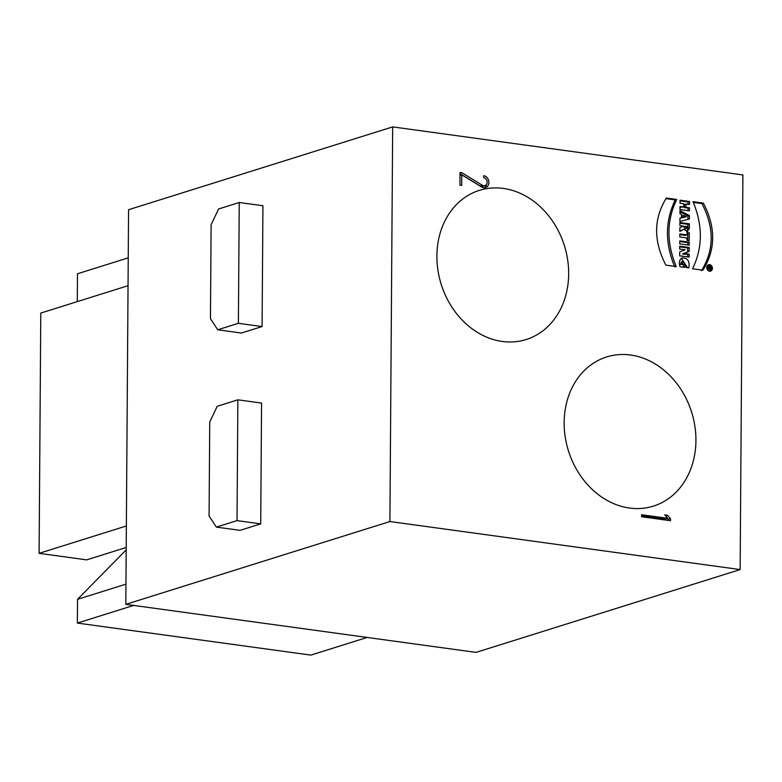 <?xml version="1.0" encoding="UTF-8"?>
<svg xmlns="http://www.w3.org/2000/svg" width="782" height="782" viewBox="0 0 782 782"><rect width="100%" height="100%" fill="white"/><g stroke="black" fill="none" stroke-linecap="round" stroke-linejoin="round"><path stroke-width="1.17" d="M709.782 267.493L710.222 268.285L710.427 267.581L708.873 267.786M708.306 268.265L709.284 267.424L708.316 267.297L708.316 266.564L710.906 266.916L710.897 268.294A0.938 0.782 -107.4 0 1 709.323 268.265L708.365 268.568M461.761 174.836L461.683 185.412L459.953 185.168L460.041 172.421L461.771 172.656L482.357 185.256A4.115 3.402 72.6 0 0 484.918 185.637A4.115 3.402 72.6 0 0 487.108 181.434A4.115 3.402 72.6 0 0 483.716 177.68L483.735 175.667A6.168 5.093 -107.4 0 1 488.809 181.297A6.168 5.093 -107.4 0 1 485.534 187.602A6.168 5.093 -107.4 0 1 481.692 187.035L461.761 174.836L460.021 175.373M460.031 173.203L461.771 172.656M460.031 173.643L480.148 185.95A4.115 3.402 72.6 0 0 482.709 186.331L484.918 185.637M483.726 177.24A6.168 5.093 -107.4 0 1 484.547 177.915M486.56 184.337A6.168 5.093 -107.4 0 1 484.381 187.788M665.58 515.837L667.427 515.26L670.506 518.701L670.487 520.714L641.592 516.755L641.611 514.742L667.808 518.329L665.59 519.023L641.602 515.729M670.506 518.701L668.287 519.395L668.287 520.411M667.808 518.329L664.729 514.888L667.427 515.26M668.287 519.395L667.437 518.446M436.894 255.91A78.161 64.554 -107.4 0 1 479.395 190.358A78.161 64.554 -107.4 0 1 564.379 245.626A78.161 64.554 -107.4 0 1 526.169 339.525A78.161 64.554 -107.4 0 1 436.894 255.91M564.154 422.495A78.161 64.554 -107.4 0 1 606.656 356.944A78.161 64.554 -107.4 0 1 691.64 412.212A78.161 64.554 -107.4 0 1 653.429 506.11A78.161 64.554 -107.4 0 1 564.154 422.495M686.019 207.338L684.543 207.807L684.563 204.522L686.039 204.053L686.019 207.338L689.47 207.816L684.543 207.807M689.47 207.816L689.45 210.847L679.978 209.556L679.998 206.516L683.732 207.025L679.998 207.181M687.984 210.651L687.994 208.276M683.732 207.025L683.751 203.74L680.027 203.232L680.047 200.192L689.519 201.492L688.043 201.952L680.037 200.857M689.519 201.492L689.499 204.532L686.039 204.053M688.023 204.327L688.043 201.952M683.536 215.402L683.527 217.328L686.391 216.741L683.536 215.402L682.06 215.861L682.051 217.787L683.527 217.328M686.391 216.741L682.051 217.787M681.474 217.797L681.493 214.405L679.949 213.642L679.969 210.641L689.421 215.529L689.392 218.989L679.9 221.462L679.92 218.149L681.474 217.797L679.92 218.276M689.421 215.529L687.945 215.988L679.969 211.863M687.916 219.38L687.945 215.988M687.241 226.585L685.198 226.301L686.664 228.324L687.241 226.585M686.664 228.324L685.188 228.794L683.722 226.76L685.198 226.301M686.684 231.628L687.916 228.647L687.886 224.297L679.89 223.202M689.392 228.188L687.456 231.531L683.83 229.234L679.832 231.433L679.851 227.748L683.312 226.047L679.871 225.568L679.89 222.538L689.362 223.828L689.392 228.188L687.916 228.647M683.83 229.234L679.832 231.091M689.362 223.828L687.886 224.297M687.036 234.932L687.055 232.557L689.294 232.86L689.245 240.651L686.997 240.348L687.016 237.963L679.793 236.975L679.812 233.935L687.036 234.932L685.56 235.392L679.802 234.6M689.294 232.86L687.046 233.222M687.769 240.455L687.818 233.329M689.235 242.176L689.216 245.206L679.744 243.906L679.763 240.876L689.235 242.176L687.759 242.645L679.754 241.54M687.74 245.001L687.759 242.645M685.834 253.73L689.147 254.189L689.128 257.112L679.656 255.812L679.685 251.96L685.071 249.771L679.705 249.106L679.724 246.193L689.196 247.493L689.167 251.374L683.879 253.583L685.834 253.73L684.358 254.189L682.403 254.042L687.691 251.833L687.72 247.953L679.724 246.858M683.879 253.583L682.403 254.042M689.147 254.189L684.358 254.189M687.661 256.907L687.671 254.649M689.196 247.493L687.72 247.953M689.167 251.374L687.691 251.833M686.332 252.586L684.856 253.045M681.865 257.923C687.613 257.796 689.939 261.12 688.844 267.884L686.449 267.561L683.116 261.09L681.894 264.003L684.768 264.404L684.749 267.434L680.076 266.789C678.698 262.889 679.294 259.937 681.865 257.923L681.992 257.884M684.768 264.404L680.418 264.472L681.64 261.55L683.116 261.09M683.273 267.229L683.292 264.863M687.515 267.708L681.366 258.168M680.418 264.472L681.894 264.003M676.733 199.459C666.508 220.436 666.352 242.801 676.264 266.564L665.893 265.137C653.381 241.032 653.537 218.667 666.362 198.022L676.733 199.459L675.257 199.918L665.922 198.628M674.788 267.024C664.876 243.27 665.032 220.895 675.257 199.918M703.389 203.115C715.901 227.21 715.745 249.585 702.92 270.22L692.539 268.793C702.774 247.816 702.93 225.441 693.008 201.688L703.389 203.115L701.913 203.574L693.351 202.401M701.444 270.689C714.269 250.045 714.425 227.679 701.913 203.574M239.243 202.509L262.938 205.754L262.087 326.563L241.433 333.034L217.738 329.789L238.393 323.308L239.243 202.509L218.589 208.98L211.111 224.717L210.456 318.675L217.738 329.789M238.393 323.308L262.087 326.563M237.024 520.626L237.865 399.817L261.559 403.072L260.719 523.872L240.054 530.352L216.36 527.107L237.024 520.626L260.719 523.872M237.865 399.817L217.21 406.298L209.732 422.036L209.077 515.993L216.36 527.107M126.205 547.478L86.704 559.863L39.1 553.333L40.781 313.064L128.033 285.704M128.228 257.855L77.496 273.768L77.301 301.617M126.361 525.973L39.1 553.333M367.149 637.447L310.855 655.101L77.369 623.078L77.535 599.335L125.951 584.154M77.369 623.078L133.663 605.424M77.535 599.335L126.195 549.902M125.814 604.349L476.043 652.384L740.143 569.57L389.915 521.535L125.814 604.349L128.571 209.713L392.672 126.899L742.9 174.933L740.143 569.57M389.915 521.535L392.672 126.899M709.548 271.217A3.363 2.776 -107.4 0 1 706.781 268.148A3.363 2.776 -107.4 0 1 708.57 264.707A3.363 2.776 -107.4 0 1 712.226 267.092A3.363 2.776 -107.4 0 1 710.584 271.129A3.363 2.776 -107.4 0 1 709.548 271.217M709.802 271.237A3.363 2.776 72.6 0 0 710.701 270.034M709.303 265.557A3.363 2.776 72.6 0 0 707.866 265.069M708.365 270.748A2.395 1.984 72.6 0 0 708.844 270.67L710.32 270.21A2.395 1.984 72.6 0 0 708.883 265.626A2.395 1.984 72.6 0 0 710.32 270.21M708.883 265.626L707.407 266.095A2.395 1.984 72.6 0 0 706.957 266.31M708.306 268.588L709.323 268.265M710.906 266.916L708.316 267.229M710.222 268.285L709.421 268.539M708.306 268.343L709.782 267.884M482.357 185.256L480.148 185.95M710.897 268.294L709.509 268.734"/></g></svg>
